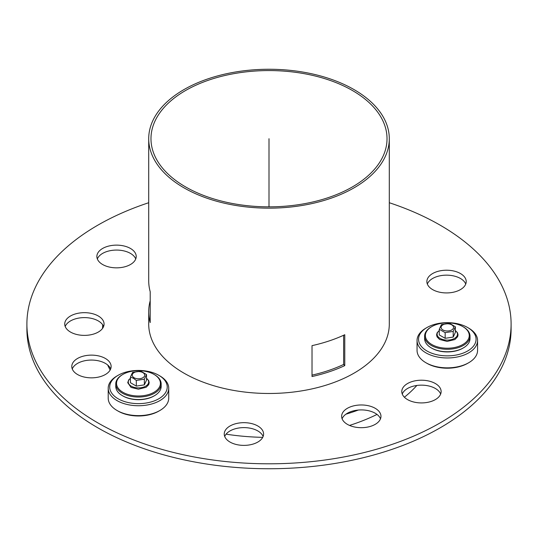 <?xml version="1.0" encoding="UTF-8"?>
<svg xmlns="http://www.w3.org/2000/svg" width="538" height="538" viewBox="0 0 538 538"><rect width="100%" height="100%" fill="white"/><g stroke="black" fill="none" stroke-linecap="round" stroke-linejoin="round"><path stroke-width="0.81" d="M453.198 331.415L445.155 332.652L439.27 329.256L441.429 324.616L449.694 323.405L455.35 326.768L453.198 331.415L453.198 337.07L455.35 332.43L455.35 326.768M439.27 329.256L439.27 334.918L445.155 338.315L453.198 337.07M445.155 338.315L445.155 332.652M431.799 348.214L431.261 347.904L431.799 348.214A21.937 12.67 0 0 0 462.828 348.214L463.359 347.904A22.697 13.107 180 0 1 431.261 347.904L431.261 347.904A22.697 13.107 180 0 1 424.616 338.637L424.616 336.169A22.697 13.107 0 0 0 431.261 345.436A22.697 13.107 0 0 0 455.995 348.274A22.697 13.107 0 0 0 470.01 336.169A22.697 13.107 0 0 0 463.359 326.902L462.828 326.593A21.937 12.67 180 0 1 462.828 344.508A21.937 12.67 180 0 1 431.799 344.508A21.937 12.67 180 0 1 431.799 326.593A21.937 12.67 180 0 1 462.828 326.593M470.01 336.169L470.01 338.637A22.697 13.107 180 0 1 463.359 347.904M431.799 326.593L431.261 326.902A22.697 13.107 0 0 0 424.616 336.169M467.643 327.521L468.712 328.14A30.262 17.472 180 0 1 477.576 340.493A30.262 17.472 180 0 1 447.313 357.965A30.262 17.472 180 0 1 417.051 340.493A30.262 17.472 180 0 1 418.08 335.968A30.262 17.472 180 0 1 425.914 328.14L426.984 327.521A28.749 16.597 180 0 1 467.643 327.521A28.749 16.597 180 0 1 454.751 355.288A28.749 16.597 180 0 1 419.539 334.959A28.749 16.597 180 0 1 426.984 327.521M477.576 340.493L477.576 350.379A30.262 17.472 180 0 1 468.712 362.733A30.262 17.472 180 0 1 425.914 362.733A30.262 17.472 180 0 1 417.051 350.379L417.051 340.493M468.712 362.733L467.643 363.345A28.749 16.597 180 0 1 426.984 363.345L425.914 362.733M130.431 377.037L132.583 372.397L140.848 371.18L146.504 374.549L144.352 379.189L136.316 380.433L133.37 378.234L130.431 377.037L130.431 382.7L136.316 386.096L136.316 380.433M136.316 386.096L144.352 384.852L144.352 379.189M144.352 384.852L146.504 380.211L146.504 374.549M122.415 395.686L122.953 395.995A21.937 12.67 0 0 0 153.982 395.995L154.514 395.686A22.697 13.107 180 0 1 144.339 399.075A22.697 13.107 180 0 1 122.415 395.686A22.697 13.107 180 0 1 115.771 386.418L115.771 383.944A22.697 13.107 0 0 0 144.339 396.6A22.697 13.107 0 0 0 161.165 383.944A22.697 13.107 0 0 0 154.514 374.683L153.982 374.374A21.937 12.67 180 0 1 153.982 392.283A21.937 12.67 180 0 1 122.953 392.283A21.937 12.67 180 0 1 122.953 374.374A21.937 12.67 180 0 1 132.792 371.092A21.937 12.67 180 0 1 153.982 374.374M161.165 383.944L161.165 386.418A22.697 13.107 180 0 1 154.514 395.686M122.953 374.374L122.415 374.683A22.697 13.107 0 0 0 115.771 383.944M159.867 375.914L158.797 375.295L159.867 375.914A30.262 17.472 180 0 1 168.73 388.268A30.262 17.472 180 0 1 138.468 405.739A30.262 17.472 180 0 1 108.205 388.268A30.262 17.472 180 0 1 117.069 375.914L118.138 375.295A28.749 16.597 180 0 1 158.797 375.295L158.797 375.295A28.749 16.597 180 0 1 158.797 398.772A28.749 16.597 180 0 1 118.138 398.772A28.749 16.597 180 0 1 118.138 375.295M168.73 388.268L168.73 398.154A30.262 17.472 180 0 1 159.867 410.507A30.262 17.472 180 0 1 117.069 410.507A30.262 17.472 180 0 1 108.205 398.154L108.205 388.268M159.867 410.507L158.797 411.126A28.749 16.597 180 0 1 118.138 411.126L117.069 410.507M208.852 78.561A120.297 69.449 180 0 1 389.297 138.71A120.297 69.449 180 0 1 269 208.159A120.297 69.449 180 0 1 148.71 138.71A120.297 69.449 180 0 1 208.852 78.561M209.988 79.698A118.024 68.138 0 0 0 150.976 138.71A118.024 68.138 0 0 0 269 206.848A118.024 68.138 0 0 0 387.024 138.71A118.024 68.138 0 0 0 209.988 79.698M312.02 345.645L312.02 376.533A120.297 69.449 0 0 0 344.777 365.611L344.777 334.723A120.297 69.449 180 0 1 312.02 345.645M343.627 335.255L343.627 364.461L344.777 365.611M343.627 364.461A118.024 68.138 180 0 1 312.02 375.127M150.203 291.704L150.203 300.755A120.297 69.449 0 0 0 148.71 311.67A120.297 69.449 0 0 0 150.203 322.592L150.203 291.704A120.297 69.449 180 0 1 148.71 280.789L148.71 138.71M389.297 138.71L389.297 324.024A120.297 69.449 180 0 1 269 393.48A120.297 69.449 180 0 1 148.71 324.024L148.71 311.67M413.93 381.072A19.671 11.359 0 0 0 401.785 391.57A19.671 11.359 0 0 0 421.456 402.922A19.671 11.359 0 0 0 441.126 391.57A19.671 11.359 0 0 0 413.93 381.072M402.256 394.038A19.671 11.359 180 0 1 413.93 386.015A19.671 11.359 180 0 1 440.656 394.038M439.015 271.078A19.671 11.359 0 0 0 426.869 281.569A19.671 11.359 0 0 0 446.54 292.928A19.671 11.359 0 0 0 466.211 281.569A19.671 11.359 0 0 0 439.015 271.078M427.34 284.044A19.671 11.359 180 0 1 439.015 276.021A19.671 11.359 180 0 1 465.74 284.044M83.935 355.995A19.671 11.359 0 0 0 71.789 366.486A19.671 11.359 0 0 0 91.46 377.844A19.671 11.359 0 0 0 111.131 366.486A19.671 11.359 0 0 0 83.935 355.995M72.26 368.954A19.671 11.359 180 0 1 83.935 360.931A19.671 11.359 180 0 1 110.66 368.954M109.019 245.994A19.671 11.359 0 0 0 96.874 256.485A19.671 11.359 0 0 0 116.544 267.843A19.671 11.359 0 0 0 136.215 256.485A19.671 11.359 0 0 0 109.019 245.994M97.344 258.96A19.671 11.359 180 0 1 109.019 250.937A19.671 11.359 180 0 1 135.744 258.96M236.39 423.534A19.671 11.359 0 0 0 224.245 434.025A19.671 11.359 0 0 0 243.916 445.383A19.671 11.359 0 0 0 263.586 434.025A19.671 11.359 0 0 0 236.39 423.534M224.716 436.493A19.671 11.359 180 0 1 236.39 428.477A19.671 11.359 180 0 1 263.116 436.493M76.873 313.533A19.671 11.359 0 0 0 64.728 324.024A19.671 11.359 0 0 0 84.399 335.382A19.671 11.359 0 0 0 104.069 324.024A19.671 11.359 0 0 0 76.873 313.533M65.199 326.499A19.671 11.359 180 0 1 76.873 318.476A19.671 11.359 180 0 1 103.599 326.499M353.775 405.834A19.671 11.359 0 0 0 341.63 416.325A19.671 11.359 0 0 0 361.301 427.683A19.671 11.359 0 0 0 380.971 416.325A19.671 11.359 0 0 0 353.775 405.834M342.101 418.799A19.671 11.359 180 0 1 353.775 410.776A19.671 11.359 180 0 1 380.5 418.799M148.71 202.725A242.1 139.772 0 0 0 26.9 324.024A242.1 139.772 0 0 0 269 463.803A242.1 139.772 0 0 0 511.1 324.024A242.1 139.772 0 0 0 389.297 202.725M26.9 324.024L26.9 328.967A242.1 139.772 0 0 0 269 468.746A242.1 139.772 0 0 0 511.1 328.967L511.1 324.024M345.927 414.186A166.444 96.094 0 0 0 358.362 410.037M102.711 324.824A166.444 96.094 0 0 0 102.556 328.388M226.088 434.173A166.444 96.094 0 0 0 262.726 437.354M349.525 425.423A166.444 96.094 0 0 0 377.01 414.435M404.394 397.219A166.444 96.094 0 0 0 416.842 385.47M107.694 365.013A166.444 96.094 0 0 0 110.156 370.023M269 206.848L269 138.71M453.339 328.328A6.241 3.605 0 0 0 445.693 323.916A6.241 3.605 0 0 0 442.895 329.942A6.241 3.605 0 0 0 453.339 328.328M439.27 330.614A10.195 5.884 0 0 0 444.67 339.915A10.195 5.884 0 0 0 457.159 335.759A10.195 5.884 0 0 0 455.35 330.614M134.056 377.723A6.241 3.605 0 0 0 144.493 376.109A6.241 3.605 0 0 0 136.854 371.691A6.241 3.605 0 0 0 134.056 377.723M130.431 378.389A10.195 5.884 0 0 0 131.259 386.17A10.195 5.884 0 0 0 145.22 386.418A10.195 5.884 0 0 0 146.504 378.389M439.27 330.487L437.091 332.814L436.567 334.871L437.098 336.929L439.593 339.458L447.112 341.422L454.879 339.552L457.636 336.701L458.053 334.878L457.535 332.827L455.35 330.487M130.431 378.268L128.71 379.868L127.721 382.673L131.043 387.414L138.427 389.203L146.128 387.273L148.69 384.69L149.208 382.632L148.676 380.581L146.504 378.268"/></g></svg>

